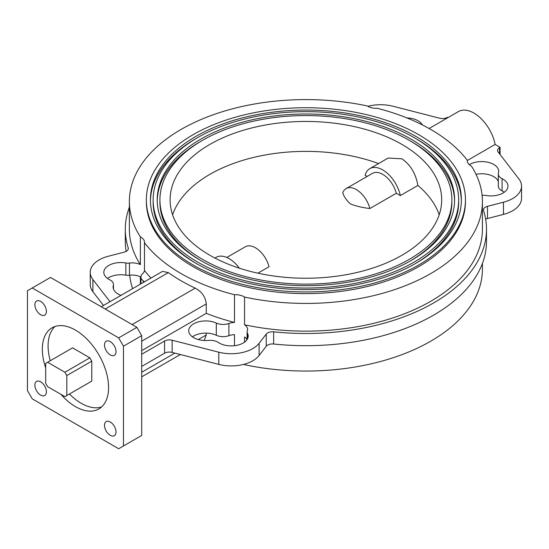<?xml version="1.0" encoding="UTF-8"?>
<svg xmlns="http://www.w3.org/2000/svg" width="549" height="549" viewBox="0 0 549 549"><rect width="100%" height="100%" fill="white"/><g stroke="black" fill="none" stroke-linecap="round" stroke-linejoin="round"><path stroke-width="0.82" d="M214.934 258.051L216.182 257.323A25.803 14.898 60 0 1 229.084 258.606A25.803 14.898 60 0 1 239.343 268.18M226.819 257.46L245.293 246.789A20.368 11.762 60 0 1 255.477 247.798A20.368 11.762 60 0 1 269.051 266.725L257.886 273.176M369.896 208.51A20.368 11.762 60 0 0 356.315 189.583A20.368 11.762 60 0 0 346.131 188.575A20.368 11.762 60 0 0 342.741 192.829C344.093 196.899 346.694 200.618 350.55 204.002C356.411 206.225 362.862 207.728 369.896 208.51L396.289 193.269L400.31 195.595L417.885 185.445A135.788 78.397 0 0 1 439.186 214.81M346.131 188.575L372.524 173.333A20.368 11.762 60 0 1 382.708 174.342A20.368 11.762 60 0 1 396.289 193.269M367.144 176.442L365.112 175.268A25.803 14.898 60 0 1 369.806 168.632A25.803 14.898 60 0 1 382.708 169.909A25.803 14.898 60 0 1 400.31 195.595M369.806 168.632L388.143 158.043L401.916 158.819C410.487 164.769 415.813 173.642 417.885 185.445M60.918 394.34A46.843 27.045 -120 0 0 75.46 406.617A46.843 27.045 -120 0 0 98.882 408.936A46.843 27.045 -120 0 0 106.06 371.399A46.843 27.045 -120 0 0 75.46 330.114A46.843 27.045 -120 0 0 52.038 327.794A46.843 27.045 -120 0 0 45.691 367.967M55.092 326.435A46.843 27.045 -120 0 0 50.254 360.741M69.455 394.004A46.843 27.045 -120 0 0 81.218 403.289A46.843 27.045 -120 0 0 101.586 406.967M40.653 381.809A8.146 4.701 -120 0 0 36.577 381.404A8.146 4.701 -120 0 0 35.328 387.93A8.146 4.701 -120 0 0 40.653 395.108A8.146 4.701 -120 0 0 44.723 395.513A8.146 4.701 -120 0 0 45.972 388.987A8.146 4.701 -120 0 0 40.653 381.809M40.653 301.428A8.146 4.701 -120 0 0 36.577 301.024A8.146 4.701 -120 0 0 35.328 307.55A8.146 4.701 -120 0 0 40.653 314.728A8.146 4.701 -120 0 0 44.723 315.133A8.146 4.701 -120 0 0 45.972 308.607A8.146 4.701 -120 0 0 40.653 301.428M110.267 341.615A8.146 4.701 -120 0 0 106.19 341.21A8.146 4.701 -120 0 0 104.941 347.743A8.146 4.701 -120 0 0 110.267 354.922A8.146 4.701 -120 0 0 114.336 355.327A8.146 4.701 -120 0 0 115.585 348.793A8.146 4.701 -120 0 0 110.267 341.615M110.267 421.996A8.146 4.701 -120 0 0 106.19 421.591A8.146 4.701 -120 0 0 104.941 428.124A8.146 4.701 -120 0 0 110.267 435.302A8.146 4.701 -120 0 0 114.336 435.707A8.146 4.701 -120 0 0 115.585 429.174A8.146 4.701 -120 0 0 110.267 421.996M429.098 128.521L458.477 111.557A30.895 17.836 60 0 1 473.924 113.087A30.895 17.836 60 0 1 495.123 144.449L500.091 147.317L499.549 147.633L499.549 153.816M476.031 174.335A16.971 9.8 180 0 1 493.709 176.641A16.971 9.8 180 0 1 498.327 181.568M469.306 164.679A16.971 9.8 180 0 1 493.709 164.446A16.971 9.8 180 0 1 498.684 171.37A16.971 9.8 180 0 1 498.465 172.935A10.863 6.272 0 0 0 498.327 173.944A10.863 6.272 0 0 0 502.088 178.686A16.971 9.8 180 0 1 503.001 179.18A16.971 9.8 180 0 1 507.969 186.104A16.971 9.8 180 0 1 485.927 195.458A6.787 3.918 180 0 0 482.331 195.382A12.222 7.055 180 0 1 482.104 195.417M422.366 124.925A16.971 9.8 0 0 0 418.098 120.787A16.971 9.8 0 0 0 406.919 117.932M141.711 350.626L206.266 313.355A176.524 101.915 0 0 0 234.478 322.428A12.222 7.055 0 0 0 228.885 323.491A10.863 6.272 180 0 1 216.306 323.08A16.971 9.8 0 0 0 198.347 321.892A16.971 9.8 0 0 0 188.719 330.731A16.971 9.8 0 0 0 208.407 340.401A10.863 6.272 180 0 1 217.823 342.157A10.863 6.272 180 0 1 218.365 342.494A16.971 9.8 0 0 0 237.134 345.273A16.971 9.8 0 0 0 248.189 336.091A16.971 9.8 0 0 0 247.414 333.161L247.414 339.021M498.327 173.944L498.327 186.138A10.863 6.272 0 0 0 502.088 190.88A16.971 9.8 180 0 1 503.001 191.375A16.971 9.8 180 0 1 504.284 192.205M120.993 295.348A16.971 9.8 180 0 1 113.108 287.072A16.971 9.8 180 0 1 113.327 285.507A10.863 6.272 0 0 0 113.471 284.506A10.863 6.272 0 0 0 110.287 280.072A10.863 6.272 0 0 0 109.704 279.757A16.971 9.8 180 0 1 103.823 272.338A16.971 9.8 180 0 1 125.865 262.992L125.865 275.186A16.971 9.8 180 0 0 107.508 278.439M244.545 297.071L244.545 324.788A176.524 101.915 0 0 0 482.42 229.221L482.42 201.504A176.524 101.915 0 0 0 471.413 166.086A12.222 7.055 180 0 1 467.295 160.802A12.222 7.055 180 0 1 467.329 160.274A176.524 101.915 0 0 0 430.718 129.44A176.524 101.915 0 0 0 377.314 108.304A12.222 7.055 0 0 1 367.247 105.943A176.524 101.915 0 0 0 129.372 201.504A176.524 101.915 0 0 0 140.379 236.928A12.222 7.055 180 0 1 140.921 237.223A12.222 7.055 180 0 1 144.497 242.212A12.222 7.055 180 0 1 144.462 242.74A176.524 101.915 0 0 0 234.478 294.71A12.222 7.055 0 0 1 244.037 296.755A12.222 7.055 0 0 1 244.545 297.071A176.524 101.915 0 0 0 482.42 201.504M247.414 333.161A6.787 3.918 0 0 1 247.105 331.994A6.787 3.918 0 0 1 247.283 331.088A12.222 7.055 0 0 0 247.613 329.462A12.222 7.055 0 0 0 244.545 324.788M247.077 339.584A12.222 7.055 0 0 0 244.545 336.983L244.545 342.157M244.545 364.159L244.545 364.701A12.222 7.055 0 0 0 244.037 364.385A12.222 7.055 0 0 0 243.928 364.323M144.421 281.829A16.971 9.8 180 0 0 143.33 280.951A10.863 6.272 0 0 1 140.949 277.032A10.863 6.272 0 0 1 142.623 273.69A12.222 7.055 180 0 0 144.462 270.458L144.462 242.74M150.433 200.955A155.477 89.762 180 0 1 196.926 138.032M414.866 138.032A155.477 89.762 180 0 1 415.833 138.588A155.477 89.762 180 0 1 461.359 200.955M195.959 263.314A155.477 89.762 180 0 1 150.419 199.843A155.477 89.762 180 0 1 246.398 116.91A155.477 89.762 180 0 1 415.833 136.372A155.477 89.762 180 0 1 461.373 199.843A155.477 89.762 180 0 1 365.394 282.776A155.477 89.762 180 0 1 195.959 263.314M418.715 134.711A159.553 92.115 180 0 1 465.449 199.843A159.553 92.115 180 0 1 366.952 284.945A159.553 92.115 180 0 1 193.076 264.982A159.553 92.115 180 0 1 146.35 199.843A159.553 92.115 180 0 1 244.84 114.741A159.553 92.115 180 0 1 418.715 134.711M465.449 199.843L465.449 201.504A159.553 92.115 180 0 1 366.952 286.612A159.553 92.115 180 0 1 193.076 266.642A159.553 92.115 180 0 1 146.35 201.504L146.35 199.843M409.115 140.249A145.972 84.278 180 0 1 451.868 199.843A145.972 84.278 180 0 1 361.757 277.705A145.972 84.278 180 0 1 202.677 259.437A145.972 84.278 180 0 1 159.924 199.843A145.972 84.278 180 0 1 250.035 121.981A145.972 84.278 180 0 1 409.115 140.249M451.868 199.843L451.868 202.059A145.972 84.278 180 0 1 410.069 261.098M157.22 200.955A148.69 85.843 180 0 1 201.723 140.805M410.069 140.805A148.69 85.843 180 0 1 411.036 141.361A148.69 85.843 180 0 1 454.572 200.955M200.762 260.542A148.69 85.843 180 0 1 157.213 199.843A148.69 85.843 180 0 1 248.999 120.533A148.69 85.843 180 0 1 411.036 139.144A148.69 85.843 180 0 1 454.586 199.843A148.69 85.843 180 0 1 362.8 279.153A148.69 85.843 180 0 1 200.762 260.542M413.912 137.476A152.759 88.197 180 0 1 458.655 199.843A152.759 88.197 180 0 1 364.358 281.328A152.759 88.197 180 0 1 197.88 262.209A152.759 88.197 180 0 1 153.137 199.843A152.759 88.197 180 0 1 247.434 118.358A152.759 88.197 180 0 1 413.912 137.476M458.655 199.843L458.655 202.059A152.759 88.197 180 0 1 414.866 263.87M378.59 163.561A135.788 78.397 0 0 0 172.606 214.81M209.883 255.278A135.788 78.397 180 0 1 170.108 199.843A135.788 78.397 180 0 1 253.933 127.416A135.788 78.397 180 0 1 401.916 144.408A135.788 78.397 180 0 1 441.684 199.843A135.788 78.397 180 0 1 357.859 272.27A135.788 78.397 180 0 1 209.883 255.278M91.779 361.16L89.858 357.831L72.578 347.853L45.691 363.376L45.691 383.332L47.612 386.661L64.899 396.639L66.813 395.527L66.813 375.571L91.779 361.16L91.779 381.116L89.858 382.221M141.711 354.229L164.576 341.025L164.576 353.22A6.787 3.918 0 0 1 172.139 352.41L218.79 364.399A30.552 17.637 0 0 0 259.107 355.484L266.244 346.268A6.787 3.918 180 0 1 273.656 344.01A180.6 104.269 0 0 0 486.496 241.423L486.496 229.221A180.6 104.269 0 0 0 483.594 210.61A6.787 3.918 0 0 1 483.484 209.91A6.787 3.918 0 0 1 487.498 206.328L487.498 218.523A6.787 3.918 0 0 0 485.659 219.229M486.496 229.221A180.6 104.269 0 0 1 273.656 331.816A6.787 3.918 180 0 0 266.244 334.073L259.107 343.29A30.552 17.637 0 0 1 218.79 352.204L172.139 340.215A6.787 3.918 0 0 0 164.576 341.025M499.549 147.633A6.787 3.918 180 0 0 497.559 150.405A6.787 3.918 180 0 0 498.149 151.998L518.908 178.933A30.552 17.637 180 0 1 521.55 186.104A30.552 17.637 180 0 1 503.467 202.21L487.498 206.328M467.329 160.5L495.123 144.449M234.478 345.705L234.478 334.622A12.222 7.055 0 0 0 228.885 335.686A10.863 6.272 180 0 1 216.306 335.274A16.971 9.8 0 0 0 192.404 336.825M521.55 186.104L521.55 198.299A30.552 17.637 180 0 1 503.467 214.405L487.498 218.523M141.711 366.423L164.576 353.22M129.688 275.227A176.524 101.915 0 0 0 132.632 288.63M244.545 364.701A176.524 101.915 0 0 0 482.42 269.134L482.42 263.438M467.329 161.331L467.329 160.274M129.372 201.504L129.372 229.221A176.524 101.915 0 0 0 140.379 264.645L140.379 236.928M204.235 340.49L206.266 334.972L206.266 333.133M206.266 313.355L206.266 303.926C205.498 296.961 201.826 291.691 195.245 288.122A176.524 101.915 180 0 1 168.358 272.599L162.497 271.391L101.249 306.754M234.478 322.428L234.478 294.71M144.462 270.458A176.524 101.915 0 0 0 150.954 278.055M140.379 264.645A12.222 7.055 180 0 0 129.461 263.06L129.461 275.262A12.222 7.055 180 0 1 140.379 276.84L140.379 284.162M196.926 263.87A152.759 88.197 180 0 1 153.137 202.059L153.137 199.843M201.723 261.098A145.972 84.278 180 0 1 159.924 202.059L159.924 199.843M129.461 275.262A6.787 3.918 180 0 1 125.865 275.186M129.461 263.06A6.787 3.918 180 0 1 125.865 262.992M90.242 272.338A30.552 17.637 180 0 0 92.884 279.516L92.884 291.711A30.552 17.637 180 0 1 90.242 284.54L90.242 272.338A30.552 17.637 180 0 1 108.325 256.239L124.294 252.115A6.787 3.918 0 0 0 128.308 248.539A6.787 3.918 0 0 0 128.198 247.839A180.6 104.269 180 0 1 125.302 229.221A180.6 104.269 180 0 1 129.372 207.199M92.884 291.711L103.487 305.464M92.884 279.516L109.992 301.703M500.091 147.317L500.091 154.516M448.313 117.424L447.215 117.417A6.787 3.918 0 0 1 439.66 118.227L393.002 106.238A30.552 17.637 0 0 0 367.864 106.321M126.133 251.415A180.6 104.269 180 0 1 125.302 241.423L125.302 229.221M123.463 445.973L141.711 435.439L141.711 335.659L136.907 327.341L50.494 277.451L27.45 290.757L27.45 390.538L32.254 398.855L118.666 448.746L123.463 445.973L123.463 346.193L118.666 337.875L32.254 287.985M123.463 346.193L141.711 335.659M118.666 337.875L136.907 327.341M66.813 395.527L91.779 381.116M66.813 375.571L64.899 372.243L89.858 357.831M64.899 372.243L47.612 362.265M228.885 323.491L228.885 335.686M113.327 285.507L113.327 288.644M143.33 280.951L143.33 282.454M502.088 178.686L502.088 190.88M216.306 323.08L216.306 335.274M172.139 340.215L172.139 352.41M218.79 352.204L218.79 364.399M259.107 343.29L259.107 355.484M266.244 334.073L266.244 346.268M273.656 331.816L273.656 344.01M503.467 202.21L503.467 214.405M128.198 247.839L128.198 249.239M206.266 334.972L198.326 339.557M174.85 353.11L141.711 372.243M206.266 303.926L141.711 341.204M195.245 288.122L132.11 324.569M168.358 272.599L105.223 309.046M113.471 284.506L113.471 289.076M140.949 277.032L140.949 283.833M247.105 331.994L247.105 339.536M180.353 354.524L141.711 376.84"/></g></svg>
